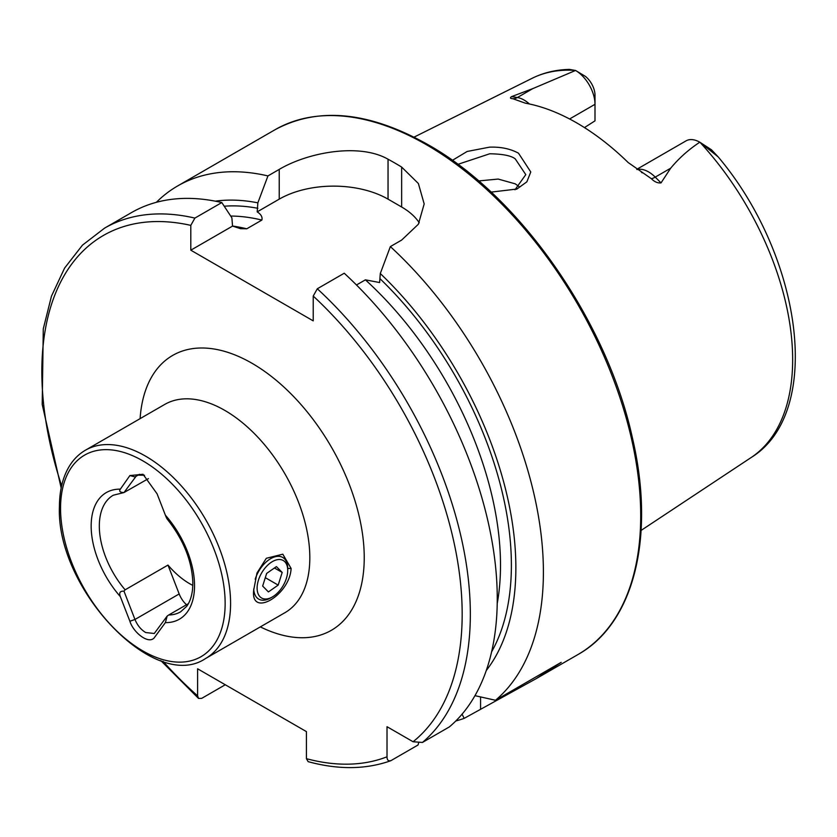 <?xml version="1.0" encoding="UTF-8"?>
<svg xmlns="http://www.w3.org/2000/svg" width="837" height="837" viewBox="0 0 837 837"><rect width="100%" height="100%" fill="white"/><g stroke="black" fill="none" stroke-linecap="round" stroke-linejoin="round"><path stroke-width="1.26" d="M253.716 590.054L256.99 572.989L266.333 558.279L282.822 554.188L291.119 568.459C289.79 595.41 250.158 618.313 253.716 590.054M514.985 189.779L525.793 174.63L515.226 158.863C511.187 155.682 502.692 153.987 489.739 153.778L457.881 164.345M452.367 160.348L467.172 151.455L489.488 147.166C500.672 146.737 510.35 148.756 518.511 153.213L530.773 171.972L526.871 181.817L516.9 189.036L491.099 192.112M192.813 585.408A67.326 38.868 60 0 1 167.975 565.08L125.131 589.823L123.981 591.163L134.966 619.474C137.425 625.406 141.014 629.769 145.764 632.552L154.28 633.483L167.159 616.084L168.729 614.996A67.326 38.868 -120 0 0 180.593 611.847L186.578 606.448C189.737 602.295 191.725 596.572 192.562 589.258L192.855 583.379C192.207 561.282 183.617 539.802 167.086 518.93M636.748 169.336L686.037 140.878A27.705 15.997 60 0 1 699.753 142.175L698.843 142.845C688.056 150.085 678.661 158.538 670.667 168.216L661.021 182.895C657.704 183.261 654.482 181.859 651.343 178.689L628.2 162.556A223.427 128.992 60 0 0 576.777 122.934A223.427 128.992 60 0 0 525.364 103.181L512.799 98.703A13.465 9.96 98.9 0 0 517.371 97.531L511.574 96.621C509.796 97.866 510.204 98.557 512.799 98.703M642.303 172.851L641.477 172.349M519.484 186.892L515.226 183.826L498.161 179.066L478.638 180.938M356.478 284.988L365.392 279.84L379.621 282.54L380.291 273.532L390.366 246.591L401.645 240.083L418.374 224.222L424.181 203.946L418.385 183.523L401.645 167.065A302.984 174.933 -120 0 0 394.844 163.016A302.984 174.933 -120 0 0 388.044 159.218C359.408 142.813 308.047 152.292 279.223 169.398L267.945 175.916L257.859 202.847L257.2 211.855C261.06 214.335 262.619 217.076 261.876 220.068L246.779 228.794L240.585 228.689L232.55 226.095L231.88 217.85L221.805 202.554L194.885 218.091L190.805 225.373L190.805 250.19L313.226 320.874L313.226 296.057L317.307 288.775L344.227 273.228A302.984 174.933 60 0 1 449.364 726.903L422.444 742.45L413.08 741.749L387.018 726.704L387.018 756.794A297.219 171.595 60 0 1 306.426 758.678L308.142 761.66C338.284 769.852 365.738 769.569 390.513 760.823L391.099 760.551C388.389 761.408 387.029 760.153 387.018 756.794M390.366 246.591A302.984 174.933 60 0 1 495.504 700.266L474.966 695.662M455.809 720.981A302.984 174.933 60 0 0 464.158 718.366L536.067 678.723L561.198 662.339L495.504 700.266M569.599 118.98L595.002 104.311L595.002 120.842L584.467 127.59M699.941 142.28L711.45 149.771L718.125 156.833L699.973 142.29A219.106 126.502 60 0 1 751.082 457.577L641.111 530.407M123.981 591.163C120.078 590.932 118.854 592.753 120.34 596.624L129.892 621.253C133.093 632.029 147.856 644.312 154.008 638.118L165.37 622.613L167.159 616.084M188.388 603.644L168.729 614.996M148.421 478.628L123.981 492.554L136.923 475.123L144.539 475.259M167.159 517.486C167.463 519.787 166.866 519.013 165.37 515.163L157.084 493.82L143.022 474.286L129.892 475.562L120.34 489.164C118.854 491.298 120.078 492.428 123.981 492.554L113.267 495.222A67.326 38.868 -120 0 0 99.321 526.044A67.326 38.868 -120 0 0 125.131 589.823M575.469 70.413L575.553 70.465A27.705 15.997 -120 0 1 595.002 104.311L595.002 95.282A16.635 9.605 -120 0 0 585.398 76.376L575.479 70.423A219.106 126.502 60 0 0 532.112 78.301C543.527 72.662 555.956 69.701 569.401 69.408L575.553 70.465L532.803 88.617L511.574 96.621M380.291 273.532A278.302 160.673 60 0 1 486.276 670.51M225.268 684.76L201.686 698.372L198.526 698.414L197.605 695.85L197.605 668.784L306.426 731.611L306.426 758.678M418.573 743.246L418.019 745.003L391.099 760.551M194.885 218.091A302.984 174.933 60 0 0 104.604 228.114L131.524 212.577A302.984 174.933 60 0 1 221.805 202.554M215.308 201.173A278.302 160.673 60 0 1 257.859 202.847M464.158 718.366L462.076 714.17M156.362 202.313A302.984 174.933 60 0 1 177.664 185.94A302.984 174.933 60 0 1 267.945 175.916M419.232 222.747A76.952 44.424 0 0 0 401.645 207.001L388.044 199.143A76.952 44.424 0 0 0 279.223 199.143L257.2 211.855M232.55 226.095L190.805 250.19M167.975 565.08L179.181 593.946A17.315 9.992 -120 0 0 186.505 604.732M272.412 596.927A21.647 12.492 -60 0 1 258.445 580.125A21.647 12.492 -60 0 1 275.603 560.131A21.647 12.492 -60 0 1 287.719 570.415A21.647 12.492 -60 0 1 286.39 578.388A21.647 12.492 -60 0 1 272.412 596.927L270.717 597.911A24.043 13.884 -60 0 1 258.696 599.093A24.043 13.884 -60 0 1 253.726 588.934M276.419 566.597L266.658 573.408L262.651 586.067L268.415 591.916L278.177 585.105L282.184 572.445L276.419 566.597M255.191 579.235A24.043 13.884 -60 0 1 282.739 557.452A24.043 13.884 -60 0 1 287.719 568.459L287.719 570.415M265.308 577.666L278.177 585.105M274.442 567.978L282.184 572.445M291.119 568.459L287.625 568.459M205.682 658.447L284.925 612.694A120.235 69.419 -120 0 0 309.826 557.662A120.235 69.419 -120 0 0 224.808 410.402A120.235 69.419 -120 0 0 164.69 404.449L85.458 450.191C78.94 453.989 73.572 459.314 69.356 466.188C62.754 477.132 59.448 490.681 59.427 506.803C55.922 588.296 154.332 693.423 205.682 658.447A120.235 69.419 -120 0 0 230.583 603.404A120.235 69.419 -120 0 0 178.103 482.405A120.235 69.419 -120 0 0 85.458 450.191M140.103 418.646A158.706 91.631 60 0 1 252.01 363.279A158.706 91.631 60 0 1 364.158 552.807A158.706 91.631 60 0 1 260.328 626.892M225.143 603.404A116.385 67.19 -120 0 0 142.855 460.863A116.385 67.19 -120 0 0 60.557 508.373A116.385 67.19 -120 0 0 142.855 650.924A116.385 67.19 -120 0 0 225.143 603.404M637.072 169.555A27.705 15.997 60 0 1 648.529 171.888A27.705 15.997 60 0 1 655.235 177.12L661.021 182.895M651.343 178.689A13.465 4.645 134.9 0 0 655.235 177.12L670.667 168.216M426.472 144.759A302.984 174.933 60 0 1 624.402 411.752A302.984 174.933 60 0 1 577.959 654.544C634.268 623.157 655.528 536.318 632.364 437.678C607.076 321.251 519.84 196.088 427.916 144.613C368.96 111.467 317.987 106.519 274.975 129.756A302.984 174.933 60 0 1 426.472 144.759M165.37 622.613A73.101 42.206 -120 0 0 194.54 585.733A73.101 42.206 -120 0 0 165.37 515.163M120.34 489.164A73.101 42.206 -120 0 0 91.16 526.044A73.101 42.206 -120 0 0 120.34 596.624M317.307 288.775A302.984 174.933 60 0 1 422.444 742.45M313.226 296.057A297.219 171.595 60 0 1 413.08 741.749M380.291 278.983A271.962 157.021 60 0 1 491.601 651.845M197.605 695.85A297.219 171.595 60 0 1 162.974 661.282M61.635 485.763A297.219 171.595 60 0 1 190.805 225.373M232.508 226.032A264.272 152.575 60 0 1 246.779 228.794M365.392 279.84A264.272 152.575 60 0 1 497.22 603.571M230.698 216.051A264.272 152.575 60 0 1 261.876 220.068M224.222 206.216A271.962 157.021 60 0 1 257.859 208.298M401.645 167.065L401.645 207.001M388.044 159.218L388.044 199.143M279.223 169.398L279.223 199.143M480.574 708.887L480.574 696.939M708.039 148.159L711.45 149.771M529.423 103.987A27.705 15.997 -120 0 0 517.371 97.531L532.803 88.617M179.181 593.946L134.966 619.474L129.892 621.253M139.497 474.307L134.966 476.923L129.892 475.562M536.067 678.723L577.959 654.544M532.112 78.301L414.053 137.132M718.125 156.833C802.128 256.384 824.183 412.693 751.082 457.577M104.604 228.114L82.444 245.168L64.595 268.081L51.455 296.204L43.283 328.826L42.206 404.428L61.164 488.002M160.798 660.581L198.526 698.414M177.664 185.94L274.975 129.756M516.889 189.036L516.366 189.256"/></g></svg>
